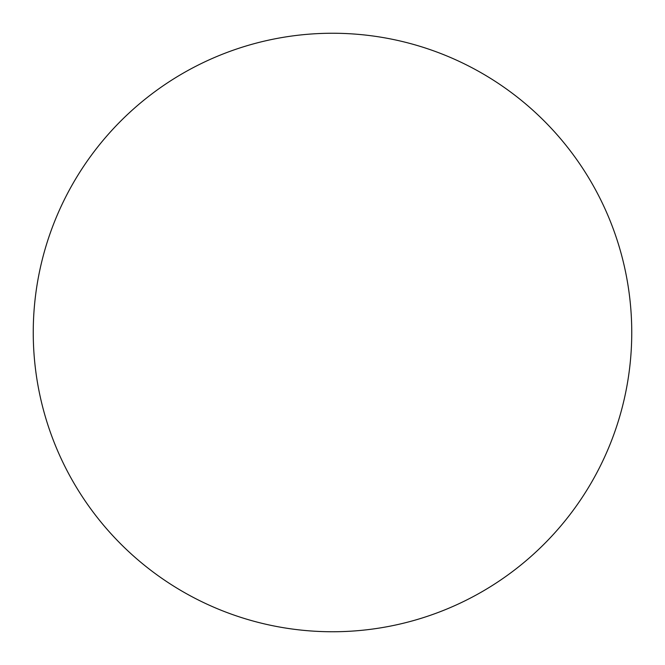 <?xml version="1.0" encoding="UTF-8"?>
<svg xmlns="http://www.w3.org/2000/svg" width="665" height="665" viewBox="0 0 665 665"><rect width="100%" height="100%" fill="white"/><g stroke="black" fill="none" stroke-linecap="round" stroke-linejoin="round"><path stroke-width="1" d="M631.75 332.5A299.25 299.25 0 0 0 332.5 33.25A299.25 299.25 0 0 0 33.25 332.5A299.25 299.25 0 0 0 332.5 631.75A299.25 299.25 0 0 0 631.75 332.5"/></g></svg>
